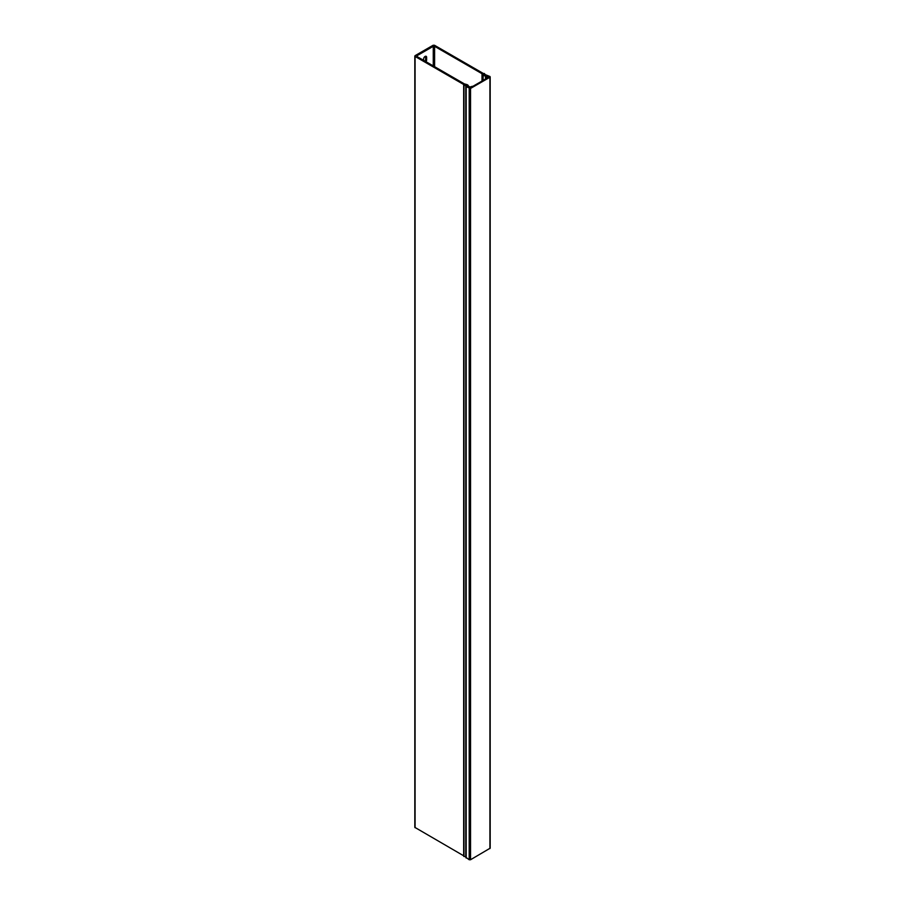 <?xml version="1.0" encoding="UTF-8"?>
<svg xmlns="http://www.w3.org/2000/svg" width="905" height="905" viewBox="0 0 905 905"><rect width="100%" height="100%" fill="white"/><g stroke="black" fill="none" stroke-linecap="round" stroke-linejoin="round"><path stroke-width="1.36" d="M483.123 75.047A2.647 1.527 0 0 0 483.666 75.511A2.647 1.527 0 0 0 485.521 75.952L487.309 76.868L486.234 78.226L488.847 76.868L485.804 75.228A1.414 0.815 180 0 1 484.537 75.002A1.414 0.815 180 0 1 484.243 74.764L483.032 73.294L434.468 45.25L433.133 45.25L415.09 55.658L415.09 56.438L463.665 84.482L466.211 85.172A1.414 0.815 180 0 1 467.048 85.918A1.414 0.815 180 0 1 467.014 86.077L470.532 87.672L472.206 86.326L469.865 87.05L468.27 85.907A2.647 1.527 0 0 0 466.709 84.527L464.378 83.882L416.967 56.506L416.967 55.737L433.257 46.325L434.604 46.325L482.003 73.701L483.123 75.047L483.123 80.409M414.818 56.053L414.818 827.351L463.711 855.813M425.554 56.257A2.127 1.222 -60 0 1 425.61 56.721L425.61 59.425A2.127 1.222 -60 0 1 425.011 61.155M426.017 61.732A2.127 1.222 120 0 0 426.617 60.002L426.617 57.298A2.127 1.222 120 0 0 426.176 56.325A2.127 1.222 120 0 0 424.536 56.902A2.127 1.222 120 0 0 423.608 59.04L423.608 60.352M463.846 856.085L465.905 857.035M464.378 84.719L463.846 85.161L465.792 85.692L466.188 86.699L470.532 88.441L489.91 77.264L489.91 76.484L485.227 74.606L484.322 73.475L483.417 73.588L484.277 74.742A1.414 0.815 0 0 0 484.56 74.991A1.414 0.815 0 0 0 485.804 75.217L488.576 76.484L488.576 77.264L470.532 87.672L467.003 86.077A1.414 0.815 0 0 0 467.025 85.941A1.414 0.815 0 0 0 466.177 85.194L464.378 84.719M466.018 857.374L469.197 859.75L470.532 859.75L490.182 848.177L490.182 76.868M463.665 855.779L463.665 84.482M415.09 827.736L415.09 56.438M486.03 78.724L486.03 78.113M486.189 77.638L486.189 76.111M485.521 79.018L485.521 75.952M482.207 80.93L482.207 73.859M482.003 81.043L482.003 73.701M434.604 66.687L434.604 46.325M433.257 65.918L433.257 46.325M416.967 56.506L416.967 55.737M426.617 57.298L425.61 56.721M426.617 60.002L425.61 59.425M489.91 848.562L489.91 77.264M470.532 859.75L470.532 88.441M469.197 859.75L469.197 88.441M466.188 858.008L466.188 86.699M465.792 856.99L465.792 85.692M463.994 856.526L463.994 85.217M485.894 78.803L485.894 77.909M463.711 856.277L463.711 84.968M465.905 857.623L465.905 86.314"/></g></svg>
